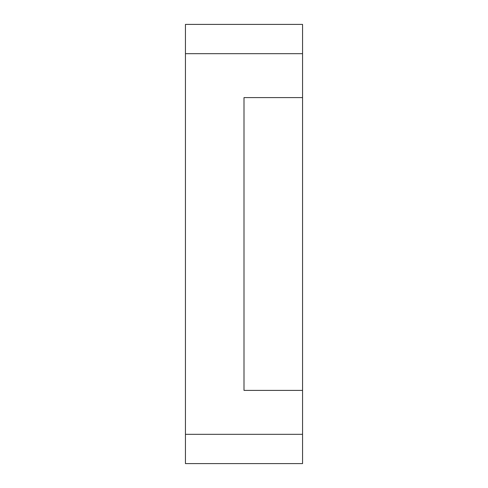 <?xml version="1.0" encoding="UTF-8"?>
<svg xmlns="http://www.w3.org/2000/svg" width="488" height="488" viewBox="0 0 488 488"><rect width="100%" height="100%" fill="white"/><g stroke="black" fill="none" stroke-linecap="round" stroke-linejoin="round"><path stroke-width="0.73" d="M185.44 434.32L185.44 463.6L302.56 463.6L302.56 434.32L185.44 434.32L185.44 53.68L302.56 53.68L302.56 434.32M302.56 53.68L302.56 24.4L185.44 24.4L185.44 53.68M302.56 390.4L244 390.4L244 97.6L302.56 97.6"/></g></svg>

